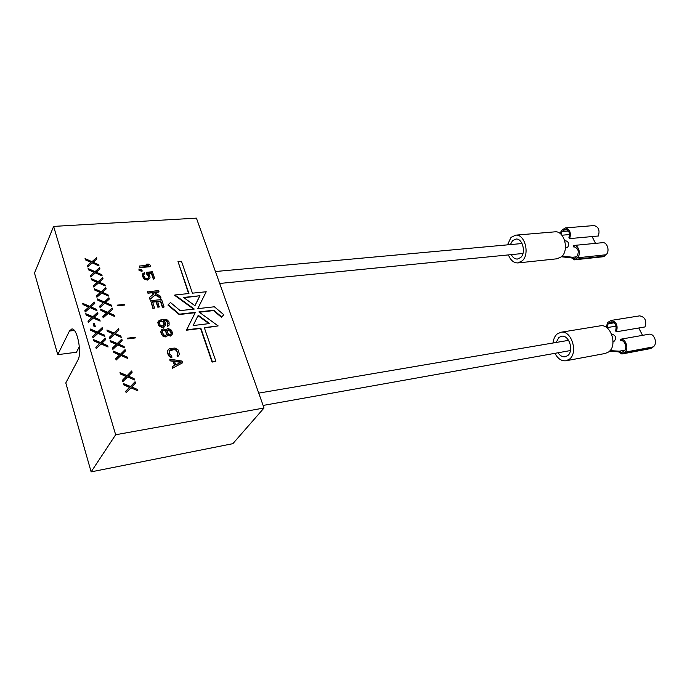 <?xml version="1.0" encoding="UTF-8"?>
<svg xmlns="http://www.w3.org/2000/svg" width="690" height="690" viewBox="0 0 690 690"><rect width="100%" height="100%" fill="white"/><g stroke="black" fill="none" stroke-linecap="round" stroke-linejoin="round"><path stroke-width="1.03" d="M183.997 297.761L199.971 295.725L194.942 305.713L183.575 297.45L199.971 295.725M199.721 296.105L194.908 305.687M181.461 261.269L178.003 261.553L188.957 293.526L174.898 294.975L194.278 309.051L180.176 310.638L170.49 302.513L168.188 304.721L179.435 314.166L195.399 312.329L186.654 329.846L200.799 328.086L212.339 361.758L215.858 361.241L204.3 327.647L218.152 325.913L198.893 311.932L213.728 310.224L221.706 316.934L223.827 314.744L214.374 306.783L197.763 308.654L206.207 291.749L192.432 293.164L181.461 261.269M209.613 323.541L193.131 325.568L198.228 315.278L209.613 323.541M188.594 293.561L178.003 261.553M115.661 434.752L264.029 407.997L232.866 443.67L91.132 471.865L65.8 382.933L77.91 360.051C82.231 353.064 77.202 327.793 71.777 328.992L69.44 331.036L57.753 354.66L34.5 273.042L53.622 226.406L115.661 434.752L91.132 471.865M53.622 226.406L196.426 218.135L264.029 407.997M135.111 337.229L135.326 337.928L127.71 338.885L127.486 338.186L135.111 337.229L134.645 338.014M117.136 305.153L124.709 304.359L124.925 305.032L117.352 305.834L117.136 305.153M125.701 391.282L126.123 392.653L130.945 387.832L137.879 390.807L137.448 389.445L131.738 386.995L135.482 383.105L135.059 381.743L130.531 386.469L123.329 383.519L123.743 384.891L129.487 387.349L125.701 391.282M122.354 380.337L122.768 381.699L127.59 376.956L134.498 379.94L134.076 378.586L128.375 376.136L132.118 372.298L131.695 370.953L127.176 375.602L119.991 372.643L120.405 373.997L126.132 376.464L122.354 380.337M115.73 358.731L116.136 360.068L120.957 355.471L127.814 358.464L127.4 357.135L121.742 354.669L125.477 350.943L125.062 349.623L120.543 354.134L113.41 351.158L113.816 352.487L119.508 354.971L115.73 358.731M112.453 348.053L112.867 349.382L117.68 344.853L124.519 347.855L124.105 346.535L118.464 344.069L122.199 340.394L121.785 339.083L117.266 343.534L110.159 340.541L110.564 341.869L116.23 344.353L112.453 348.053M109.21 337.462L109.615 338.781L114.428 334.322L121.242 337.332L120.836 336.03L115.213 333.546L118.939 329.932L118.533 328.63L114.022 333.011L106.933 330.018L107.33 331.329L112.988 333.822L109.21 337.462M102.801 316.538L103.198 317.84L108.002 313.519L114.773 316.546L114.376 315.252L108.787 312.76L112.513 309.258L112.108 307.973L107.606 312.225L100.559 309.215L100.947 310.5L106.571 313.001L102.801 316.538M99.636 306.205L100.033 307.49L104.828 303.238L111.582 306.274L111.185 304.989L105.613 302.496L109.331 299.046L108.934 297.77L104.431 301.953L97.402 298.934L97.799 300.21L103.397 302.72L99.636 306.205M96.488 295.95L96.885 297.226L101.68 293.034L108.408 296.079L108.02 294.811L102.456 292.301L106.182 288.903L105.786 287.644L101.283 291.767L94.28 288.739L94.668 290.007L100.257 292.517L96.488 295.95M93.374 285.781L93.762 287.04L98.549 282.917L105.268 285.962L104.871 284.703L99.334 282.201L103.052 278.846L102.663 277.596L98.161 281.658L91.184 278.622L91.572 279.881L97.135 282.4L93.374 285.781M90.278 275.681L90.666 276.94L95.453 272.878L102.146 275.931L101.758 274.68L96.238 272.171L99.947 268.876L99.567 267.634L95.065 271.627L88.104 268.582L88.492 269.833L94.038 272.36L90.278 275.681M87.216 265.667L87.596 266.918L92.374 262.916L99.05 265.978L98.661 264.736L93.159 262.217L96.867 258.974L96.488 257.741L91.994 261.674L85.051 258.621L85.431 259.863L90.968 262.398L87.216 265.667M95.806 347.199L96.212 348.536L101.137 343.974L108.063 347.01L107.657 345.681L101.948 343.18L105.777 339.489L105.372 338.169L100.74 342.645L93.538 339.635L93.935 340.964L99.679 343.473L95.806 347.199M92.607 336.53L93.003 337.859L97.928 333.365L104.837 336.41L104.431 335.09L98.739 332.589L102.56 328.949L102.163 327.638L97.532 332.045L90.347 329.027L90.744 330.346L96.471 332.856L92.607 336.53M94.107 326.767L95.367 326.62L94.444 323.558L93.185 323.696L94.107 326.767M87.984 321.126L88.372 322.437L93.297 318.047L100.162 321.1L99.765 319.798L94.099 317.288L97.92 313.726L97.523 312.432L92.9 316.745L85.75 313.709L86.147 315.011L91.839 317.538L87.984 321.126M84.844 310.664L85.232 311.966L90.148 307.645L96.997 310.707L96.6 309.413L90.951 306.895L94.772 303.393L94.375 302.108L89.752 306.351L82.627 303.307L83.024 304.601L88.7 307.128L84.844 310.664M139.389 266.021L139.57 267.634L150.394 266.711L150.213 265.107L148.212 264.037L146.375 264.192L148.385 265.262L139.389 266.021L139.785 267.237L150.61 266.314M146.375 264.192L146.159 264.589L147.548 265.331M138.932 268.979L139.044 270.385L141.985 271.386L142.209 270.989L141.873 269.971L138.932 268.979L139.259 269.988L142.209 270.989M154.258 292.569L158.795 292.112L158.622 290.49L147.522 291.965L147.927 293.198L151.645 292.827L153.603 294.026M147.927 293.198L151.869 292.439L153.965 293.716L149.635 297.364L149.954 299.417L155.233 295.018L160.839 298.278L160.529 296.243L153.723 292.25L159.028 291.723M158.372 321.117L157.786 322.635L158.821 325.809L162.322 327.586L164.513 326.879L165.591 324.645L165.134 322.506L163.202 320.332L166.73 320.79L168.265 323.231L167.429 325.085L167.774 326.137L169.119 325.102L169.076 322.04L167.454 320.048L165.022 319.246L161.693 319.418L158.372 321.117L158.476 324.404L160.106 326.405L162.555 327.215L165.246 325.784M163.59 320.66L165.66 320.833L167.17 321.738L167.834 324.714M167.429 325.085L167.541 326.517L169.119 325.102M174.898 294.975L174.656 295.355L193.614 309.12M168.188 304.721L167.955 305.101L179.193 314.545L195.158 312.708L186.404 330.217L200.549 328.449L212.08 362.112L215.858 361.241M204.413 327.966L218.152 325.913M199.298 312.225L213.477 310.595L221.447 317.297L223.827 314.744M167.713 350.399L167.403 352.806L168.627 355.807L170.611 357.342L171.853 357.394L171.672 355.73L169.697 354.194L169.266 350.641L170.697 349.77L174.208 349.295L176.054 349.718L177.891 353.064L177.684 354.669L177.063 354.979L177.485 356.281L178.581 355.902L179.409 353.979L178.055 349.89L175.018 348.062L170.275 348.476L168.369 349.407L167.523 351.331L168.282 354.393L169.628 356.247L172.095 357.032M169.188 350.856L173.966 349.657L175.803 350.08L177.002 351.495L177.546 354.738M177.063 354.979L177.244 356.644L178.581 355.902M148.298 273.542L151.377 273.266L153.327 279.148L154.698 278.648L152.412 271.765L146.444 272.291L146.685 274.103L148.143 275.646L148.445 278.044M143.831 274.525L144.762 273.689L144.357 272.472L142.476 274.732L143.546 277.992L145.702 279.476L147.927 279.7L149.67 278.484L150.023 277.406L149.514 275.146L147.927 273.197L151.602 272.878L153.551 278.76L154.698 278.648M142.839 273.654L142.356 276.164L144.357 279.346L147.703 280.088L149.67 278.484M152.645 302.134L156.026 301.78L157.803 307.179L159.192 307.033L157.639 301.245L160.649 300.926L162.702 307.154L164.091 306.998L161.624 299.546L150.722 300.685L153.18 308.197L154.577 308.042L152.533 301.789L156.251 301.392L158.027 306.8L159.425 306.645M157.76 301.599L160.416 301.314L162.469 307.533L164.091 306.998M150.722 300.685L152.947 308.577L154.577 308.042M161.357 330.225L160.77 331.752L161.296 334.124L162.935 336.142L165.16 336.97L166.885 336.306L167.636 334.538L169.999 335.788L171.715 335.124L172.543 333.253L171.56 330.294L168.308 328.492L166.825 329.113L166.238 330.286L163.582 328.854L161.848 329.501L161.003 331.381L162.116 334.788L164.082 336.323L165.393 336.599L167.127 335.935M167.523 335.038L170.456 336.073L172.198 334.4M173.138 361.301L174.812 365.295L172.267 366.58L172.448 368.253L182.574 362.802L182.005 361.068L169.844 359.171L170.025 360.836L173.138 361.301L174.501 365.459M57.753 354.66L76.452 352.236L79.359 346.656M611.737 334.4L612.315 334.305C615.635 335.426 616.368 337.66 614.497 341.024L613.065 341.524M564.825 240.974L566.007 240.862C568.827 241.992 569.397 244.131 567.715 247.279L565.438 247.926M124.709 304.359L124.295 305.101M129.487 387.349L125.735 391.377M130.531 386.469L123.484 384.045M135.059 381.743L130.298 386.831M135.223 383.373L134.826 382.105M131.738 386.995L137.448 389.445M137.483 390.635L137.215 389.807M126.132 376.464L122.38 380.44M127.176 375.602L120.155 373.169M131.695 370.953L126.943 375.972M131.859 372.557L131.471 371.315M128.375 376.136L134.076 378.586M134.101 379.767L133.843 378.948M119.508 354.971L115.765 358.852M120.543 354.134L120.319 354.513L113.574 351.693M125.062 349.623L120.319 354.513M125.218 351.201L124.847 349.994M121.742 354.669L127.4 357.135M127.426 358.291L127.176 357.506M116.23 344.353L112.496 348.183M117.266 343.534L110.322 341.084M121.785 339.083L117.05 343.913M121.94 340.653L121.569 339.463M118.464 344.069L118.24 344.439L123.881 346.915L124.105 346.535M124.122 347.691L123.881 346.915M112.988 333.822L109.253 337.6M114.022 333.011L113.807 333.399L107.097 330.562M118.533 328.63L113.807 333.399M118.68 330.182L118.318 329.018M115.213 333.546L114.997 333.926L120.621 336.41L120.836 336.03M120.854 337.16L120.621 336.41M106.571 313.001L102.844 316.693M107.606 312.225L107.39 312.613L100.723 309.767M112.108 307.973L107.39 312.613M112.254 309.5L111.901 308.37M108.787 312.76L108.572 313.156L114.161 315.64L114.376 315.252M114.385 316.374L114.161 315.64M103.397 302.72L99.679 306.369M104.431 301.953L104.225 302.349L97.575 299.495M108.934 297.77L104.225 302.349M109.072 299.279L108.727 298.166M105.613 302.496L105.406 302.884L110.969 305.385L111.185 304.989M111.194 306.093L110.969 305.385M100.257 292.517L96.54 296.113M101.283 291.767L101.076 292.163L94.452 289.3M105.786 287.644L101.076 292.163M105.924 289.145L105.579 288.049M102.456 292.301L102.258 292.707L107.812 295.208L108.02 294.811M108.028 295.906L107.812 295.208M97.135 282.4L93.426 285.953M98.161 281.658L97.963 282.063L91.356 279.191M102.663 277.596L97.963 282.063M102.793 279.079L102.456 278.001M99.334 282.201L99.136 282.598L104.673 285.108L104.871 284.703M104.88 285.789L104.673 285.108M94.038 272.36L90.338 275.862M95.065 271.627L94.866 272.032L88.285 269.152M99.567 267.634L94.866 272.032M99.696 269.1L99.36 268.039M96.238 272.171L96.031 272.576L101.551 275.086L101.758 274.68M101.758 275.759L101.551 275.086M90.968 262.398L87.268 265.857M91.994 261.674L91.796 262.088L85.232 259.199M96.488 257.741L91.796 262.088M96.617 259.199L96.29 258.155M93.159 262.217L92.96 262.631L98.463 265.15L98.661 264.736M98.67 265.805L98.463 265.15M99.679 343.473L95.85 347.337M100.74 342.645L93.693 340.17M105.372 338.169L100.524 343.025M105.518 339.739L105.156 338.548M101.948 343.18L101.732 343.568L107.657 345.681M107.683 346.846L107.45 346.061M96.471 332.856L92.65 336.677M97.532 332.045L97.325 332.433L90.511 329.57M102.163 327.638L97.325 332.433M102.31 329.19L101.948 328.026M98.739 332.589L98.523 332.977L104.431 335.09M104.457 336.237L104.225 335.469M94.444 323.558L93.288 324.059M95.056 326.655L94.237 323.946M91.839 317.538L88.027 321.29M92.9 316.745L92.693 317.133L85.922 314.261M97.523 312.432L92.693 317.133M97.669 313.967L97.316 312.829M94.099 317.288L93.892 317.676L99.558 320.186L99.765 319.798M99.791 320.928L99.558 320.186M88.7 307.128L84.887 310.836M89.752 306.351L89.553 306.748L82.8 303.867M94.375 302.108L89.553 306.748M94.513 303.626L94.176 302.505M90.951 306.895L90.752 307.291L96.402 309.81L96.6 309.413M96.617 310.535L96.402 309.81M147.746 291.568L148.152 292.81M155.233 295.018L155.466 294.63L161.072 297.89M149.954 299.417L155.466 294.63M149.635 297.364L150.179 299.029M163.78 325.74L161.676 325.999L160.158 325.076L159.235 322.989L159.519 321.644L161.408 320.764L163.461 321.833L164.384 323.912L163.78 325.74M159.425 321.894L161.175 321.135L162.547 321.635L163.659 322.817L163.892 325.568M146.685 274.103L146.91 273.706L147.867 274.456L148.807 277.302L147.979 278.432L146.133 278.596L144.641 277.682L143.744 275.664L143.969 274.18L144.762 273.689M146.444 272.291L146.91 273.706M162.357 332.537L162.504 330.752L163.228 330.001L165.074 330.432L166.333 332.045L166.471 334.685L165.747 335.444L163.901 335.012L162.357 332.537M171.267 332.313L170.896 334.124L169.878 334.693L168.058 333.598L167.265 331.925L167.636 330.113L168.662 329.553L170.473 330.648L171.318 333.192M162.469 330.915L163.694 330.286L164.841 330.803L166.1 332.416L166.264 334.9M171.077 333.563L170.775 334.245M167.523 330.381L169.257 330.26L171.025 332.684M172.448 368.253L182.574 362.802M172.267 366.58L172.698 367.891M170.025 360.836L173.38 360.939M169.844 359.171L170.266 360.473M181.358 362.069L175.683 364.941L174.389 361.025L181.358 362.069M174.527 361.448L180.754 362.379M198.03 315.692L208.958 323.619M561.237 234.522L561.927 231.581L565.395 229.253C569.017 230.253 570.182 233.099 568.879 237.8L569.673 238.602C571.303 232.737 569.854 229.175 565.326 227.916L561.375 230.469L560.202 233.591M518.207 262.899L557.011 258.793L561.488 256.758C569.466 250.263 564.325 230.615 555.019 231.831L554.613 231.866M508.409 254.912C510.566 260.268 513.696 262.942 517.828 262.933L522.235 260.855C530.075 254.196 524.892 233.936 515.715 235.152L511.014 237.386L507.504 244.855M510.359 244.596L512.575 240.646L515.93 239.051C522.537 238.171 526.28 252.721 520.657 257.543L517.448 259.052C514.93 259.112 512.868 257.637 511.264 254.627M595.539 243.363L592.072 236.566M562.195 256.042L572.476 257.258L571.691 257.965L574.408 259.845L577.332 257.819C581.394 254.576 578.738 244.778 573.994 245.442L573.174 245.597L573.442 246.899L574.089 246.779C578.496 248.512 579.393 251.815 576.762 256.68L574.287 258.509L572.476 257.258L576.607 256.827M574.52 259.837L603.034 256.758L605.984 254.765C610.089 251.583 607.45 242.009 602.672 242.673L602.465 242.69M569.673 238.602L598.342 235.997C600.007 230.262 598.558 226.777 594.004 225.561L593.797 225.578M561.479 256.766L571.691 257.965M574.58 246.787L573.442 246.899M616.084 326.129L607.545 327.534L608.028 323.817L611.254 321.807C615.54 322.748 616.972 325.775 615.549 330.889L616.411 331.795C618.188 325.404 616.403 321.618 611.055 320.436L607.433 322.618L606.381 327.396M607.545 327.534L606.959 327.81M566.197 360.732L605.121 353.496L608.597 351.978C617.981 345.733 610.892 323.567 600.317 325.835L599.964 325.887M554.967 353.315C557.787 358.697 561.418 361.189 565.886 360.792L569.319 359.257C578.574 352.883 571.432 329.984 560.979 332.244L557.21 333.943C554.846 336.004 553.466 339.014 553.078 342.982M556.123 342.464L558.891 337.462L561.574 336.254C569.103 334.607 574.252 351.063 567.611 355.686L565.101 356.808C562.385 357.101 560.021 355.755 558.012 352.771M642.537 335.366L638.776 327.991M610.038 350.606L619.344 351.184L618.482 351.831L621.863 354.005L624.623 352.262C629.401 349.131 625.735 338.074 620.345 339.282L620.586 340.662C624.899 339.687 627.831 348.528 624.01 351.038L621.587 352.633L619.344 351.184L624.855 350.158M621.863 354.005L650.428 348.605L653.214 346.889C658.019 343.81 654.379 333.02 648.962 334.227L620.353 339.282L648.962 334.227M616.411 331.795L645.029 326.931C646.849 320.669 645.064 316.977 639.682 315.856L639.509 315.882M609.417 351.27L618.482 351.831M74.322 330.467L69.44 331.036M569.535 234.557L561.884 235.23M568.448 231.029L561.927 231.581M567.258 229.805L563.471 230.124M605.984 254.765L577.332 257.819M604.388 256.163L575.753 259.242M614.178 322.817L608.028 323.817M612.798 321.98L609.71 322.48M653.214 346.889L624.623 352.262M651.472 348.165L622.898 353.556M263.114 405.435L570.475 350.546M258.724 393.119L568.595 340.343M219.687 283.461L522.96 253.472M215.435 271.524L522.063 243.527M555.019 231.831L515.715 235.152M602.672 242.673L573.994 245.442M594.004 225.561L565.326 227.916M600.317 325.835L560.979 332.244M639.682 315.856L611.055 320.436"/></g></svg>

